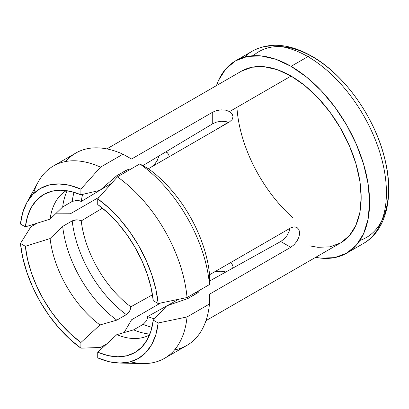 <?xml version="1.0" encoding="UTF-8"?>
<svg xmlns="http://www.w3.org/2000/svg" width="409" height="409" viewBox="0 0 409 409"><rect width="100%" height="100%" fill="white"/><g stroke="black" fill="none" stroke-linecap="round" stroke-linejoin="round"><path stroke-width="0.61" d="M280.779 241.474L284.025 239.05M284.086 238.989L286.949 235.64M214.607 130.502L228.324 122.276L214.607 130.502M130.486 308.999L130.824 306.811L130.486 308.999L129.52 311.254L126.34 314.633A89.244 51.529 60 0 1 72.209 220.88L76.723 219.812L79.167 220.103L81.227 220.906A82.899 47.863 -120 0 0 130.824 306.811L152.47 294.792L130.824 306.811A82.899 47.863 60 0 1 81.227 220.906L102.46 208.171M232.138 264.316L230.385 262.721L232.138 264.316L233.038 266.663L232.138 264.316M232.639 268.227L233.038 266.663M147.654 316.525L166.499 306.06L147.654 316.525A82.899 47.863 -120 0 0 154.495 318.846A82.899 47.863 60 0 1 147.654 316.525L147.301 318.769M178.743 299.26L167.123 305.712L178.748 299.26M196.54 292.041A82.899 47.863 60 0 1 196.151 293.759M294.071 244.72L290.748 247.302L280.712 241.509L209.51 281.075L280.712 241.509L290.748 247.302L209.592 294.158L209.469 304.01L187.031 316.965A111.064 64.121 60 0 1 164.479 358.35A111.064 64.121 60 0 1 130.379 361.781M291.06 66.345A111.064 64.121 60 0 1 363.616 164.213A111.064 64.121 60 0 1 346.592 253.212A111.064 64.121 60 0 1 315.636 257.343L321.116 258.156L334.69 257.619L346.592 253.212L356.357 245.109L363.616 233.621L368.085 219.188L369.593 202.368L368.085 183.805L363.616 164.213L356.357 144.346L346.592 124.965L334.69 106.815L321.116 90.599L306.382 76.933L291.06 66.345L275.743 59.244L261.008 55.895L247.43 56.437L235.533 60.844L225.763 68.947L218.508 80.435L216.473 85.588A111.064 64.121 60 0 1 235.533 60.844A111.064 64.121 60 0 1 291.06 66.345L307.89 56.631L291.06 66.345M346.592 253.212L363.422 243.493A111.064 64.121 -120 0 0 380.447 154.5A111.064 64.121 -120 0 0 307.89 56.631A111.064 64.121 60 0 1 378.259 147.675A111.064 64.121 60 0 1 370.375 238.314M81.227 201.473L99.719 190.379L81.227 201.473A82.899 47.863 60 0 1 82.644 194.387A82.899 47.863 -120 0 0 81.227 201.473L79.167 200.671L76.723 200.379L72.209 201.448L62.674 206.954L50.092 219.122L25.358 226.862L20.45 224.03A98.114 56.646 60 0 1 26.825 202.624A98.114 56.646 60 0 1 80.9 189.127L69.642 185.323L58.922 183.943L49.034 185.021L40.256 188.534L32.827 194.382L26.948 202.399L22.786 212.373L20.45 224.03L25.358 226.862L27.582 216.243L31.457 207.158L36.876 199.843L43.702 194.495L51.744 191.264L60.788 190.226L70.593 191.412L80.9 194.791L80.9 189.127L100.532 167.153L122.971 154.198L131.565 159.014L212.726 112.158L216.591 110.583L221.141 109.852L225.691 110.169L229.551 111.575L291.06 76.059L304.741 85.517L317.895 97.715L330.017 112.199L340.641 128.4L349.363 145.706L355.84 163.442L359.833 180.936L361.178 197.511L359.833 212.527L355.84 225.415L349.363 235.671L340.641 242.905A99.162 57.25 -120 0 0 355.84 163.447A99.162 57.25 -120 0 0 291.06 76.059L229.551 111.575L232.133 113.886L233.038 116.718L232.133 119.556L229.551 121.872L148.395 168.733A99.162 57.25 60 0 1 209.592 274.73L290.748 227.869L294.051 226.796L296.96 227.43L298.959 229.633L299.669 233.028L298.953 237.072L296.954 241.167L294.045 244.746L290.748 247.302L209.592 294.158L209.469 304.01A111.064 64.121 60 0 1 174.551 349.889M311.842 56.227A7.935 4.581 120 0 0 307.89 56.631A7.935 4.581 -60 0 1 311.842 56.227A7.935 4.581 -60 0 1 312.634 56.912A107.362 61.984 60 0 1 388.55 188.401A107.362 61.984 -120 0 0 312.634 56.912A107.362 61.984 -120 0 0 253.202 55.721M359.869 240.466A107.362 61.984 -120 0 0 388.55 188.401M129.689 310.947L128.063 313.238L126.34 314.633L116.8 320.14L99.975 324.95L80.9 342.497L80.9 348.166L100.532 347.471L106.841 343.831L100.532 347.471L80.9 348.166A98.114 56.646 60 0 1 20.45 243.462L22.786 257.813L26.948 272.593L32.827 287.404L40.256 301.827L49.034 315.477L58.922 327.972L69.642 338.969L80.9 348.166L80.9 342.497L70.593 333.979L60.788 323.841L51.744 312.358L43.702 299.838L36.876 286.617L31.457 273.043L27.582 259.48L25.358 246.295L20.45 243.462L30.869 226.806L37.178 223.161L30.869 226.806L20.45 243.462L25.358 246.295L50.092 238.554L62.674 226.381L72.209 220.88A89.244 51.529 -120 0 0 126.34 314.633L116.8 320.14A89.244 51.529 60 0 1 62.674 226.381A89.244 51.529 -120 0 0 116.8 320.14L99.975 324.95A83.298 48.093 60 0 1 50.092 238.554A83.298 48.093 -120 0 0 99.975 324.95L80.9 342.497A91.227 52.674 60 0 1 25.358 246.295L50.092 238.554L62.674 226.381L72.209 220.88L74.28 220.083L76.723 219.812L79.474 220.18M164.479 358.35L186.918 345.395A111.064 64.121 -120 0 0 209.469 304.01L187.031 316.965L158.181 322.977L153.273 320.145L151.049 330.763L147.174 339.848L141.754 347.164L134.929 352.512L126.887 355.748L117.843 356.786L108.037 355.595L97.731 352.215L97.731 357.88L108.988 361.684L119.709 363.064L129.597 361.985L138.375 358.473L145.803 352.63L151.683 344.608L155.844 334.634L158.181 322.977A98.114 56.646 60 0 1 119.454 363.059A98.114 56.646 60 0 1 97.731 357.88L97.731 352.215L116.8 334.664L133.631 329.853L143.165 324.347L146.35 320.968L147.327 318.677M117.363 176.867A111.064 64.121 60 0 1 187.031 297.532L209.469 284.577A111.064 64.121 -120 0 0 139.801 163.912L117.363 176.867L97.731 198.84L97.731 204.51L108.037 213.028L117.843 223.166L126.887 234.648L134.929 247.169L141.754 260.39L147.174 273.964L151.049 287.527L153.273 300.712L158.181 303.55L155.844 289.194L151.683 274.413L145.803 259.608L138.375 245.18L129.597 231.535L119.709 219.04L108.988 208.043L97.731 198.84A98.114 56.646 60 0 1 158.181 303.55L187.031 297.532A111.064 64.121 -120 0 0 117.363 176.867L139.801 163.912A111.064 64.121 60 0 1 209.469 284.577L209.592 274.73A99.162 57.25 -120 0 0 148.395 168.733L139.801 163.912L148.395 168.733L229.551 121.872L232.133 119.556L233.038 116.723M131.565 319.777L124.106 332.578L131.565 319.777L160.517 303.059L131.565 319.777M55.552 213.841L70.368 213.779L99.315 197.066L70.368 213.779L55.552 213.841M119.454 363.059L143.063 363.545A111.064 64.121 -120 0 0 187.031 316.965M199.142 290.538L198.861 291.597M198.268 292.374L187.762 298.601L166.683 305.866L153.273 320.145A91.227 52.674 60 0 1 143.421 345.308A91.227 52.674 60 0 1 97.731 352.215L116.8 334.664A83.298 48.093 -120 0 0 149.571 334.894A83.298 48.093 60 0 1 142.015 337.747A83.298 48.093 60 0 1 116.8 334.664L133.631 329.853A89.244 51.529 -120 0 0 149.888 334.092A89.244 51.529 60 0 1 133.631 329.853L143.165 324.347A89.244 51.529 -120 0 0 151.99 327.323A89.244 51.529 60 0 1 143.165 324.347L143.227 324.311M33.395 193.8A111.064 64.121 60 0 1 53.421 165.988A111.064 64.121 60 0 1 100.532 167.153A111.064 64.121 -120 0 0 38.211 181.939L26.825 202.624M65.783 161.494A111.064 64.121 60 0 1 122.971 154.198A111.064 64.121 -120 0 0 75.854 153.032L53.421 165.988M80.9 189.127L80.9 194.791A91.227 52.674 60 0 0 54.187 190.747A91.227 52.674 60 0 0 25.358 226.862L50.092 219.122A83.298 48.093 60 0 1 60.031 195.742A83.298 48.093 60 0 1 66.284 190.625A83.298 48.093 -120 0 0 50.092 219.122L62.674 206.954A89.244 51.529 60 0 1 67.132 190.752A89.244 51.529 -120 0 0 62.674 206.954L72.209 201.448A89.244 51.529 60 0 1 74.044 192.317A89.244 51.529 -120 0 0 72.209 201.448L72.27 201.412M80.9 194.791L99.975 190.323L116.8 175.701L127.455 169.715M128.421 169.587L129.474 169.873M236.929 107.316A107.362 61.984 -120 0 0 292.665 217.614M245.4 56.309A111.064 64.121 60 0 1 307.89 56.631A111.064 64.121 -120 0 0 252.358 51.13C269.618 41.887 289.449 43.589 311.857 56.237C344.173 74.377 374.716 117.127 384.649 158.222C394.511 196.141 386.341 230.707 363.422 243.493M216.509 122.112L212.726 123.748L142.859 165.625L212.726 123.748L212.726 112.158L216.719 110.548M158.487 157.475L158.891 156.095M225.773 271.954L224.367 271.612M291.06 76.059A99.162 57.25 -120 0 0 241.479 71.151L252.108 67.214L264.229 66.733L277.384 69.719L291.06 76.059M205.978 320.656L340.641 242.905L330.017 246.837L317.895 247.322L309.802 245.87M220.891 121.279L216.591 122.087M100.532 167.153L122.971 154.198L131.565 159.014L212.726 112.158L212.787 123.712M125.195 170.855A82.899 47.863 60 0 1 126.872 171.376M100.317 190.021L111.718 183.186L100.323 190.016M167.102 152.46L168.687 154.418L169.188 156.724L168.687 154.418L167.102 152.46L165.548 152.025M97.731 198.84L97.731 204.51A91.227 52.674 60 0 1 153.273 300.712L158.181 303.55M116.8 175.701L126.34 170.195L128.063 169.602L129.52 169.899M228.626 122.409L225.681 121.504L221.136 121.263M225.875 271.985L221.141 271.203L216.591 271.515M187.031 297.532L209.469 284.577M209.592 274.73L290.748 227.869L294.051 226.796L296.96 227.43L298.959 229.633M199.142 290.487L198.672 291.898L197.296 293.095L187.762 298.601M153.273 320.145L158.181 322.977M287.072 235.461L289.137 231.402L289.823 228.406M81.227 220.906L102.46 208.166M151.524 166.923L154.679 164.275L157.225 160.486L158.917 155.998M106.815 148.896L241.479 71.151M235.533 60.844L252.358 51.13"/></g></svg>
